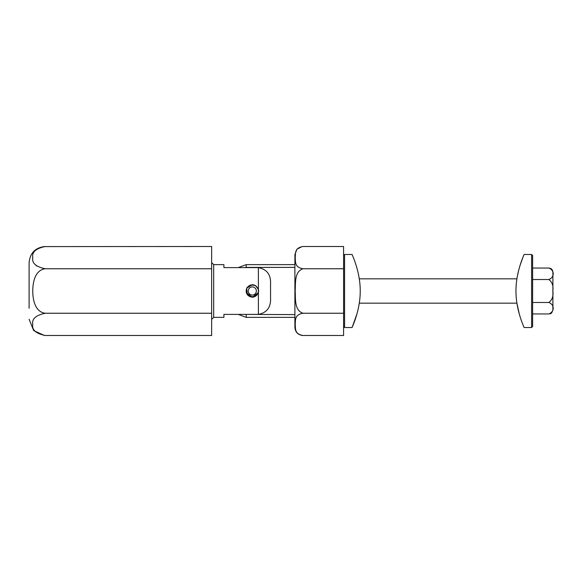 <?xml version="1.0" encoding="UTF-8"?>
<svg xmlns="http://www.w3.org/2000/svg" width="582" height="582" viewBox="0 0 582 582"><rect width="100%" height="100%" fill="white"/><g stroke="black" fill="none" stroke-linecap="round" stroke-linejoin="round"><path stroke-width="0.87" d="M43.57 246.593L211.652 246.499L211.652 268.753L45.323 268.753C34.956 269.932 32.774 282.554 32.759 291C32.759 299.417 34.971 312.083 45.323 313.247L211.652 313.247L211.652 268.753M29.1 273.758L29.1 262.729C30.06 252.872 35.473 247.459 45.323 246.499C35.953 248.39 31.763 252.108 32.759 257.659C31.799 263.173 35.989 266.876 45.323 268.753M36.731 266.018L35.175 264.519M32.774 258.248L32.767 257.259M45.323 313.247C35.96 315.146 31.77 318.849 32.759 324.378C31.77 329.892 35.96 333.602 45.323 335.501L211.652 335.501L211.652 313.247M29.1 262.729L29.1 308.242M253.716 284.874L252.297 284.714L246.659 288.228L247.328 294.848L253.563 297.162L258.386 292.586L252.304 297.286L246.215 292.586L246.884 287.806L250.711 284.918L255.491 285.58L258.386 289.414L258.386 292.586A6.286 6.286 0 0 0 258.386 289.414L258.386 267.611L223.903 267.611L223.903 264.628L213.681 264.628L213.681 317.372L211.652 319.394M255.825 285.791L253.752 284.882M258.386 267.611C266.869 269.291 270.928 274.646 270.557 283.689L270.557 298.311C270.921 307.369 266.862 312.723 258.386 314.389L223.903 314.389L223.903 317.372L213.681 317.372M258.386 314.389L258.386 289.414M301.447 335.348L302.989 335.501C298.071 335.006 295.372 332.307 294.892 327.39L294.892 254.61L296.922 249.249L301.993 246.564M294.892 267.4L294.892 264.628L246.215 264.628L246.215 267.4L294.892 267.4M303.011 313.247L343.576 313.247L343.576 335.501L303.011 335.501C294.106 334.024 295.736 328.095 295.183 324.363C295.714 320.624 294.172 314.673 303.011 313.247C294.136 310.359 295.721 298.435 295.183 290.964C295.743 283.572 294.085 271.736 303.011 268.753L343.576 268.753L343.576 246.499L302.989 246.499C294.172 247.925 295.714 253.876 295.183 257.608C295.736 261.347 294.106 267.276 303.011 268.753M343.576 313.247L343.576 268.753M244.105 314.389L294.892 314.6M246.215 267.4L244.098 267.611M258.386 291A6.082 6.082 0 0 1 249.256 296.267A6.082 6.082 0 0 1 249.256 285.733A6.082 6.082 0 0 1 258.386 291M256.356 291A4.059 4.059 0 0 1 250.267 294.514A4.059 4.059 0 0 1 250.267 287.486A4.059 4.059 0 0 1 256.356 291M344.588 254.487L344.588 327.513L352.095 327.513C351.797 327.79 360.316 310.773 360.229 291C360.309 271.219 351.783 254.181 352.095 254.487L344.588 254.487L343.576 255.505M356.897 314.011L352.095 327.513M531.599 254.487L532.617 255.505L532.617 326.495L531.599 327.513L531.599 254.487L524.098 254.487C524.389 254.21 515.885 271.248 515.965 290.949C515.87 310.752 524.404 327.804 524.098 327.513L531.599 327.513M517.231 276.887L518.591 270.601M520.141 265.159L522.898 257.419M523.793 255.207L524.098 254.487M519.289 313.989L516.911 303.171L359.283 303.171M532.617 302.48L548.841 302.48C554.661 304.706 554.69 311.697 548.841 313.953L532.617 313.953M548.841 302.48C552.282 299.788 553.598 295.962 552.776 290.985C553.584 286.002 552.274 282.183 548.841 279.52C554.675 277.258 554.682 270.31 548.841 268.047L532.617 268.047M548.841 313.953C550.055 313.32 551.27 315.08 552.9 309.893L552.9 272.107C552.66 269.641 551.307 268.287 548.841 268.047L550.31 268.324M548.841 279.52L532.617 279.52M246.215 314.6L246.215 317.372L294.892 317.372M29.1 319.271L33.698 330.591L44.443 335.479M213.681 264.628L211.652 262.606M246.215 317.372L238.242 314.389M246.215 264.628L238.242 267.611M343.576 326.495L344.588 327.513M359.283 278.829L516.911 278.829"/></g></svg>
